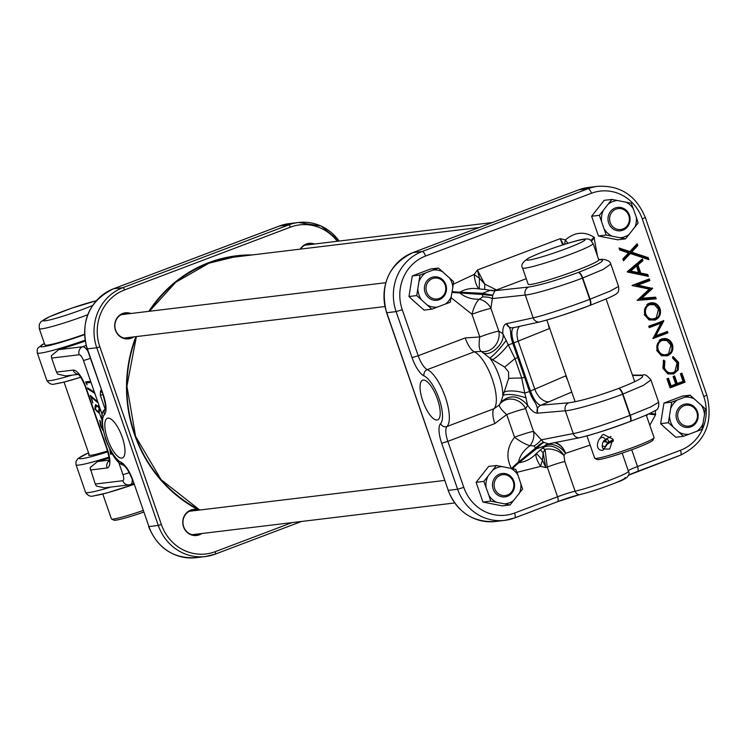 <?xml version="1.0" encoding="UTF-8"?>
<svg xmlns="http://www.w3.org/2000/svg" width="744" height="744" viewBox="0 0 744 744"><rect width="100%" height="100%" fill="white"/><g stroke="black" fill="none" stroke-linecap="round" stroke-linejoin="round"><path stroke-width="1.12" d="M133.743 336.902A13.113 12.295 -96.9 0 1 131.26 338.204A13.113 12.295 -96.9 0 1 115.441 330.215A13.113 12.295 -96.9 0 1 122.704 313.494A13.113 12.295 -96.9 0 1 130.916 313.503M129.307 313.689A12.574 11.783 83.1 0 0 125.978 313.336A12.574 11.783 83.1 0 0 122.555 314.042A12.574 11.783 83.1 0 0 115.311 329.136A12.574 11.783 83.1 0 0 128.982 338.241A12.574 11.783 83.1 0 0 130.758 337.729A12.574 11.783 83.1 0 0 132.134 337.097M201.819 533.513A13.113 12.295 -96.9 0 1 199.336 534.815A13.113 12.295 -96.9 0 1 183.526 526.826A13.113 12.295 -96.9 0 1 190.78 510.105A13.113 12.295 -96.9 0 1 198.49 509.938A134.627 126.182 -96.9 0 1 135.892 336.641M197.393 510.3A12.574 11.783 83.1 0 0 194.054 509.947A12.574 11.783 83.1 0 0 190.641 510.654A12.574 11.783 83.1 0 0 183.396 525.748A12.574 11.783 83.1 0 0 197.067 534.852A12.574 11.783 83.1 0 0 198.834 534.341A12.574 11.783 83.1 0 0 200.22 533.708M300.223 249.128A13.113 12.295 -96.9 0 1 306.296 244.023A13.113 12.295 -96.9 0 1 314.507 244.023M312.908 244.218A12.574 11.783 83.1 0 0 309.569 243.865A12.574 11.783 83.1 0 0 306.147 244.571A12.574 11.783 83.1 0 0 300.557 249.091M122.248 437.24A21.213 7.208 -110.7 0 0 107.471 418.258A21.213 7.208 -110.7 0 0 107.564 439.016A21.213 7.208 -110.7 0 0 122.49 457.941A21.213 7.208 -110.7 0 0 122.248 437.24M437.472 399.156A21.213 7.208 -110.7 0 0 422.694 380.165A21.213 7.208 -110.7 0 0 422.787 400.923A21.213 7.208 -110.7 0 0 437.704 419.858A21.213 7.208 -110.7 0 0 437.472 399.156M453.245 284.255L474.179 274.415L477.416 269.988L484.735 284.096L496.508 289.946L495.011 290.662L492.798 295.136L490.938 308.416A15.717 14.136 39 0 0 479.313 299.218L482.614 296.958L482.605 293.303L459.932 292.197A15.717 1.135 4.4 0 1 452.166 291.611M499.605 404.429L500.898 402.132L508.636 378.501L508.608 372.074L504.692 367.108L489.859 358.087L481.247 351.391L474.309 351.819L427.298 369.61A31.118 10.565 69.3 0 1 445.321 397.064A31.118 10.565 69.3 0 1 447.005 426.498L494.007 408.707L498.954 405.229M554.922 442.559A15.717 11.309 -105.7 0 1 565.57 453.301L563.961 455.533L564.808 461.503L575.093 491.198A31.118 2.437 -19.1 0 0 608.387 480.698A31.118 2.437 -19.1 0 0 628.457 471.278L622.161 453.096M554.308 442.68A15.717 11.402 -108.4 0 1 565.44 453.338A15.717 10.993 -135.9 0 0 545.054 445.796L536.452 448.809L518.968 462.703C525.571 461.838 531.346 458.797 536.284 453.589L545.054 445.796A15.717 14.387 66.1 0 1 547.584 444.001M511.519 468.571C505.864 457.783 506.878 447.339 514.56 437.24L506.701 414.557L494.853 423.578L447.851 441.359L463.791 487.376A42.12 39.479 83.1 0 0 514.578 513.034L557.554 496.778L547.268 467.074L545.008 449.329L543.139 452.78L545.854 467.613L540.656 466.386L516.941 472.338M540.311 450.064A15.717 0.567 49 0 1 543.139 452.78L542.469 460.22L545.854 467.613L547.268 467.074A15.717 1.237 160.9 0 1 564.808 461.503M542.469 460.22A15.717 5.124 -75 0 0 540.656 466.386A15.717 4.827 53.3 0 1 536.284 453.589A15.717 0.753 50.8 0 1 542.469 460.22M655.715 335.87L667.47 331.424L667.973 332.866L652.99 338.529L661.007 323.175L649.224 327.63L648.721 326.188L663.815 320.85L655.715 335.87L654.367 336.567L666.633 331.926L666.922 332.735L653.009 337.999M660.012 308.63C661.388 313.931 659.761 317.734 655.139 320.041L649.075 319.948L644.313 314.721L647.103 304.361L649.224 303.208C654.199 301.841 657.789 303.654 660.012 308.63L659.072 308.825C660.393 313.931 658.831 317.595 654.376 319.808L655.139 320.041M641.821 257.331L630.317 253.518L623.472 260.791L622.84 258.977L628.541 252.932L619.733 250.012L619.036 247.975L629.833 251.556L637.134 243.809L637.757 245.622L631.61 252.151L648.182 257.647L648.889 259.675L629.573 253.22L623.193 259.991M648.415 276.377L627.257 271.727L642.37 258.94L642.974 260.67L637.934 264.938L640.761 273.085L647.754 274.49L648.415 276.377L627.359 272.016M649.345 289.146L632.009 285.464L649.298 278.926L649.865 280.581L637.915 285.11L652.6 288.458L641.746 298.288L655.604 297.135L656.199 298.856L637.19 300.409L649.391 289.035L632.177 285.594L648.461 279.428L648.815 280.46L636.064 285.287L651.577 288.43L640.156 298.772L654.739 297.572L655.111 298.632L637.217 300.102M672.409 344.407C673.776 349.717 672.148 353.521 667.526 355.818L661.463 355.725L656.701 350.498L659.491 340.138L661.611 338.985C666.587 337.627 670.186 339.431 672.409 344.407L671.46 344.602C672.781 349.708 671.218 353.372 666.764 355.586L667.526 355.818M673.636 373.972L667.88 373.907L662.867 368.289L663.574 360.105L664.913 361.026L664.429 367.796C666.206 371.991 669.135 373.562 673.246 372.493L674.929 371.582L677.068 362.905L672.595 358.124L673.05 356.525L678.602 362.309L678.277 369.917L673.636 373.972L667.601 373.786M681.923 373.163L685.057 382.211L670.084 387.875L666.95 378.836L668.484 378.25L671.125 385.857L675.729 384.118L673.097 376.511L674.631 375.925L677.263 383.532L683.029 381.356L680.388 373.748L681.923 373.163L681.095 373.665L684.006 382.091L685.057 382.211M562.65 244.925L560.204 238.666L565.403 239.893C574.628 232.054 584.161 231.142 594.01 237.15L597.451 256.048M655.39 410.437L655.538 414.827L649.791 425.252M514.048 327.5C510.421 328.411 507.845 327.146 506.348 323.705C503.753 324.691 502.581 328.011 502.832 333.656L498.796 331.108L490.938 308.416A15.717 1.237 -19.1 0 0 490.175 308.555A15.717 1.237 -19.1 0 0 471.975 314.266L451.152 297.702M563.626 244.609L560.204 238.666L477.416 269.988L479.424 278.144L484.735 284.096L484.679 289.407L479.266 288.923C472.087 287.705 465.642 288.793 459.932 292.197L459.866 292.978L482.391 294.484A15.717 0.856 8.2 0 0 492.714 295.48M564.649 244.283A15.717 5.124 105 0 1 565.403 239.893A15.717 4.827 53.3 0 0 567.867 243.288M474.179 274.415A15.717 3.757 -145.4 0 0 479.424 278.144L479.266 288.923A15.717 5.478 85.5 0 1 474.179 274.415M483.926 353.121C491.635 356.367 505.548 342.045 502.832 333.656L514.978 358.608L521.739 378.147L524.753 393.074A6.157 0.484 -19.1 0 0 529.486 391.465L530.509 391.037A15.717 5.394 -110.8 0 0 540.981 405.182L540.953 405.192C537.577 406.856 536.378 409.526 537.335 413.199C534.35 413.05 531.114 410.4 527.626 405.248L525.664 408.707L533.522 431.39A15.717 13.392 115.7 0 1 530.035 445.675C523.832 450.092 519.963 455.579 518.447 462.145L535.559 448.028L534.192 445.916L530.035 445.675A15.717 3.711 -146.1 0 1 514.56 437.24A15.717 1.237 160.9 0 1 533.522 431.39L543.539 442.262L548.049 443.824M534.192 445.916A15.717 4.064 152.5 0 0 541.074 439.881L573.252 433.575C580.376 432.534 610.694 422.806 629.908 415.403L650.805 406.903L658.663 402.253L650.935 379.942L643.355 385.401L622.57 394.199C603.375 401.676 572.759 410.548 565.356 410.781L537.335 413.199C538.433 403.35 533.16 402.718 529.486 391.465L517.759 357.622A6.157 0.484 -19.1 0 1 514.978 358.608L504.692 367.108M492.798 295.136A15.717 0.567 12 0 1 482.605 293.303L490.203 290.309A15.717 10.602 66.3 0 0 495.011 290.662L528.677 287.035C540.051 285.268 556.559 280.414 578.19 272.471L578.553 272.332C598.576 264.511 605.997 260.307 600.827 259.73A6.287 5.989 -91.5 0 1 602.677 259.377C607.625 259.907 610.34 261.479 610.824 264.101L603.189 269.402L582.375 278.135C563.18 285.594 532.62 294.643 525.273 295.043L492.156 298.604A15.717 6.37 -10.2 0 0 482.614 296.958M492.416 359.743A15.717 2.827 -47.2 0 0 508.078 344.918A6.157 0.484 -19.1 0 0 512.811 343.31C508.654 331.945 513.165 330.392 506.348 323.705L533.169 317.837C540.237 316.628 570.499 306.733 589.722 299.339L582.375 278.135A6.287 2.139 69.3 0 0 578.19 272.471M540.683 321.668C551.732 318.934 568.053 313.55 589.648 305.514A6.287 2.139 -110.7 0 0 589.769 305.477A6.287 2.139 -110.7 0 0 589.722 299.339L610.629 290.895L618.552 286.412C619.082 290.402 618.496 292.699 616.804 293.322C616.711 293.936 613.679 295.591 607.699 298.288L590.131 305.338A6.287 2.139 -110.7 0 0 590.085 299.2L582.738 277.996A6.287 2.139 69.3 0 0 578.553 272.332M513.258 327.732L539.921 321.901A6.287 5.785 -102.3 0 1 533.169 317.837L525.273 295.043A6.287 5.766 83.9 0 1 528.677 287.035M544.236 446.363A15.717 10.621 67.3 0 1 547.203 444.122L579.864 437.677C595.972 433.613 612.675 428.237 629.963 421.541A6.287 2.139 69.3 0 1 629.824 421.578C608.211 429.595 591.861 434.877 580.748 437.416M548.356 324.44A15.717 10.063 -112.2 0 0 549.351 328.569L512.811 343.31L517.759 357.622M530.509 391.037L565.719 375.832A15.717 10.044 -113.5 0 0 567.514 379.756M513.862 342.947A15.717 5.394 -110.7 0 1 513.602 327.658A15.717 5.348 -110.4 0 0 513.806 342.965L530.463 391.056A15.717 5.329 -111 0 0 540.953 405.192M590.131 445.079L565.57 453.301M563.961 455.533A15.717 10.528 21 0 0 545.008 449.329A15.717 3.218 48.4 0 0 541.985 448.576A15.717 12.22 48.3 0 1 563.961 455.533M631.702 449.757L637.506 466.516L680.481 450.26A42.12 39.479 83.1 0 0 703.787 396.561L642.267 218.894A42.12 39.479 83.1 0 0 591.48 193.245L425.577 256.02A42.12 39.479 83.1 0 0 402.262 309.718L418.202 355.734L465.205 337.953L479.834 336.948A15.717 1.237 -19.1 0 1 498.796 331.108A15.717 13.438 -65 0 1 481.247 351.391A15.717 5.189 102.8 0 1 479.834 336.948L471.975 314.266A15.717 5.106 -74.3 0 1 479.313 299.218C471.668 299.432 465.186 297.358 459.866 292.978A15.717 1.135 4.4 0 1 452.045 292.383M499.931 404.011A15.717 14.155 40 0 1 500.098 403.806A15.717 14.155 40 0 0 500.098 403.806A15.717 14.155 40 0 1 525.664 408.707A15.717 1.237 -19.1 0 0 506.701 414.557A15.717 3.906 36.7 0 1 499.475 404.606M503.716 392.367A15.717 4.92 10.1 0 1 524.753 393.074L527.626 405.248C518.921 395.297 510.012 394.264 500.898 402.132M508.636 378.501A15.717 1.906 1.1 0 1 521.739 378.147A6.157 0.484 -19.1 0 0 524.529 377.162M506.273 340.296C499.801 348.862 494.332 354.795 489.859 358.087A27.621 9.384 -110.7 0 1 499.196 376.362A27.621 9.384 -110.7 0 1 502.767 395.343C507.827 393.623 515.639 394.469 526.203 397.873M648.889 259.675L640.658 256.894M647.726 259.247L647.289 257.991L648.182 257.647M636.399 244.599L636.743 245.613L630.363 252.383L647.289 257.991M619.287 248.701L629.275 252.011L629.833 251.556M628.541 252.932L619.715 249.947M629.573 253.22L630.317 253.518M630.363 252.383L631.61 252.151M636.743 245.613L637.757 245.622M641.588 259.6L641.951 260.642L636.911 264.911L639.877 273.457L646.88 274.862L647.754 274.49M646.88 274.862L647.28 276.015M639.877 273.457L640.761 273.085M636.911 264.911L637.934 264.938M641.951 260.642L642.974 260.67M636.585 266.092L636.074 265.627L629.312 271.337L638.696 273.225L636.585 266.092L630.698 271.067L638.873 272.713M629.312 271.337L630.698 271.067M655.111 298.632L656.199 298.856M654.739 297.572L655.604 297.135M640.156 298.772L641.746 298.288M651.577 288.43L652.6 288.458M651.558 288.393L652.442 288.021M636.064 285.287L637.915 285.11M648.815 280.46L649.865 280.581M648.461 279.428L649.298 278.926M646.871 304.538L649.224 303.208M648.684 303.599C653.474 302.287 656.933 304.026 659.072 308.825M654.376 319.808L648.805 319.818M654.162 304.603L651.744 303.971L648.963 304.417C645.039 306.435 643.681 309.709 644.881 314.256C646.778 318.534 649.847 320.115 654.088 318.999L656.022 317.893M645.829 314.07C647.643 318.162 650.572 319.678 654.636 318.609L656.264 317.716L658.496 309.272L654.432 304.705L649.726 304.649C645.969 306.565 644.676 309.709 645.829 314.07L644.881 314.256M654.088 318.999L654.636 318.609M648.963 304.417L649.726 304.649M648.777 326.356L662.718 321.083L654.367 336.567M661.007 323.175L661.053 322.636L649.056 327.174M666.633 331.926L667.47 331.424M662.718 321.083L663.815 320.85M663.099 320.887L663.695 320.524M666.922 332.735L667.973 332.866M659.268 340.324L661.611 338.985M661.072 339.376C665.861 338.064 669.321 339.803 671.46 344.602M666.764 355.586L661.193 355.604M666.559 340.38L664.132 339.748L661.351 340.194C657.426 342.212 656.069 345.495 657.268 350.033C659.165 354.311 662.234 355.892 666.485 354.776L668.41 353.67M658.217 349.847C660.03 353.939 662.969 355.455 667.024 354.386L668.651 353.502L670.893 345.049L666.819 340.482L662.114 340.427C658.366 342.342 657.064 345.486 658.217 349.847L657.268 350.033M666.485 354.776L667.024 354.386M661.351 340.194L662.114 340.427M672.604 357.027L677.663 362.505L677.347 369.833L672.883 373.739M663.192 360.766L663.843 361.212L663.49 367.992C665.331 372.353 668.4 373.99 672.697 372.893L674.687 371.749M677.347 369.833L678.277 369.917M677.663 362.505L678.602 362.309M672.697 372.893L673.246 372.493M663.49 367.992L664.429 367.796M663.843 361.212L664.913 361.026M684.006 382.091L669.926 387.419M667.005 378.994L668.484 378.25M667.647 378.752L670.288 386.359L671.125 385.857M670.288 386.359L675.729 384.118M673.153 376.669L674.631 375.925M673.794 376.427L676.426 384.034L677.263 383.532M676.426 384.034L683.029 381.356M680.444 373.907L681.095 373.665M490.203 290.309L484.679 289.407M646.48 415.691L647.996 414.241M591.592 241.075A15.717 3.376 136.9 0 1 594.53 237.708M591.034 240.572A15.717 3.376 136.9 0 1 594.01 237.15M655.594 414.045A15.717 1.135 4.4 0 1 649.94 413.348M655.538 414.827A15.717 1.135 4.4 0 1 648.666 413.943M544.999 445.833A15.717 13.55 64.5 0 1 547.528 444.01M543.539 442.262A15.717 3.022 133.1 0 0 535.559 448.028L536.452 448.809A15.717 2.66 129.3 0 1 543.817 442.475M512.514 468.636A15.717 3.376 136.9 0 1 518.968 462.703L518.447 462.145A15.717 3.376 136.9 0 0 511.63 468.45M526.259 278.693L496.508 289.946A15.717 13.522 62 0 1 491.114 290.225M89.075 454.407A32.122 2.52 -19.1 0 0 88.75 455.282A32.122 2.52 -19.1 0 0 90.694 455.309A32.122 2.52 -19.1 0 0 107.545 451.004M118.473 461.699L122.918 474.533A6.287 2.139 69.3 0 1 122.797 480.717L95.251 484.046L90.08 467.706L97.483 461.559A47.151 3.701 160.9 0 0 109.033 458.025M122.797 480.717A6.287 5.896 -96.9 0 0 129.075 484.865L130.721 484.456A12.574 4.269 -110.7 0 1 130.377 484.539A6.287 5.896 -96.9 0 1 129.075 484.865L104.458 487.841L96.432 486.046L95.251 484.046M87.876 388.963L87.466 387.801L94.432 392.246L94.953 393.483L87.876 388.963L88.266 388.312M90.359 358.338A6.287 0.493 160.9 0 1 83.402 360.412A6.287 2.139 -110.7 0 0 79.18 354.749L51.634 358.078L56.498 372.112L73.163 370.103A18.86 6.408 69.3 0 1 85.839 387.075A6.287 0.493 160.9 0 1 85.43 387.047L107.024 449.404C110.54 461.819 108.671 459.132 108.94 461.559L109.833 460.48M95.771 404.597L99.622 408.568L99.185 412.855L94.86 409.144L95.771 404.597M103.137 430.692L100.617 425.763L99.696 420.267L100.31 421.206L101.1 425.782L102.877 429.428M112.474 453.989L110.586 454.221L109.517 447.758M107.545 444.373L105.127 437.937M99.752 413.841L101.398 418.584L99.752 413.841M91.326 397.194L92.842 402.969L90.21 395.38L97.111 401.304L97.241 402.281L91.326 397.194L91.875 396.989L97.139 401.5M86.406 382.983L87.067 384.881L85.56 381.932L90.089 381.384L90.47 382.49L86.406 382.983L90.424 382.36M105.183 409.302L100.319 395.241L100.505 391.167L101.249 389.791M51.634 358.078L51.317 355.781L58.73 349.634A47.151 3.701 -19.1 0 0 85.086 341.143M78.269 374.39L65.705 375.915L57.669 374.12L56.498 372.112M100.505 391.167L102.281 392.786M112.4 453.859L110.586 454.221M111.144 454.007L110.81 453.04M109.907 448.865L110.67 453.059L111.823 452.919M100.282 422.053L100.198 421.039M99.436 412.734L98.673 412.976M99.222 412.771L96.497 411.181M94.962 407.154L95.595 404.624M98.468 406.205L96.06 405.722M99.017 411.637L100.049 410.232M96.701 405.499L95.306 409.051L98.282 411.869L99.343 411.544M98.003 405.824L96.339 405.573M99.575 408.428L97.445 406.029M98.282 411.869L99.147 408.586M91.447 397.147L91.103 396.143M94.702 392.767L88.424 388.759M86.527 382.937L86.155 381.858M143.62 512.142A29.546 2.316 160.9 0 1 115.72 520.186A29.546 2.316 160.9 0 1 113.934 520.158L111.544 519.014A31.434 2.465 -19.1 0 0 113.441 519.033A31.434 2.465 -19.1 0 0 143.053 510.505M102.793 494.025L111.395 518.856A31.434 2.465 -19.1 0 0 111.544 519.014M87.653 314.777A37.34 2.929 160.9 0 1 41.701 328.839A37.34 2.929 160.9 0 1 39.265 328.625L44.9 344.909A37.34 2.929 -19.1 0 0 47.337 345.123A37.34 2.929 -19.1 0 0 84.37 334.326M483.851 481.396L496.388 465.493L488.65 466.432L476.113 482.326L482.949 502.051L490.677 501.121L488.92 495.392L483.851 481.396L476.113 482.326M482.949 502.051L502.312 505.883L510.049 504.944L490.677 501.121M496.388 465.493L515.75 469.325L517.945 475.007L522.586 489.05L510.049 504.944M502.2 466.581A18.665 17.493 83.1 0 0 492.974 470.069M487.692 476.774A18.665 17.493 83.1 0 0 486.037 487.078M488.92 495.392A18.665 17.493 83.1 0 0 496.499 502.2M504.655 503.818A18.665 17.493 83.1 0 0 513.89 500.321M519.173 493.625A18.665 17.493 83.1 0 0 520.819 483.312M517.945 475.007A18.665 17.493 83.1 0 0 510.365 468.19M654.05 437.835L652.879 440.216A29.546 2.316 160.9 0 1 649.726 442.317A29.546 2.316 160.9 0 1 619.752 453.896A29.546 2.316 160.9 0 1 597.218 459.494L594.828 458.341A31.434 2.465 -19.1 0 0 618.803 452.38A31.434 2.465 -19.1 0 0 650.684 440.067A31.434 2.465 -19.1 0 0 654.05 437.835A31.434 2.465 -19.1 0 0 654.078 437.621L646.248 415.013M586.97 435.938L594.67 458.192A31.434 2.465 -19.1 0 0 594.828 458.341M599.394 439.146L602.445 434.831L603.458 434.422L612.954 439.127L609.699 449.023L604.333 449.069M522.539 267.961L528.184 284.245A37.34 2.929 -19.1 0 0 555.489 277.782A37.34 2.929 -19.1 0 0 594.726 262.716A37.34 2.929 -19.1 0 0 598.753 259.805L593.117 243.521A37.34 2.929 160.9 0 1 589.09 246.431A37.34 2.929 160.9 0 1 549.853 261.497A37.34 2.929 160.9 0 1 522.539 267.961C520.558 265.134 522.697 261.776 528.975 257.88C541.111 252.169 556.121 246.71 573.987 241.502C592.633 235.876 590.029 240.935 593.117 243.521M603.775 441.592A9.895 4.045 100.8 0 0 602.928 442.364M613.493 440.913L607.56 443.945A2.474 2.158 -117.1 0 0 608.648 442.168L613.223 439.834M608.471 442.131L608.648 442.168A9.895 4.045 100.8 0 0 605.374 446.605A4.334 1.767 -79.2 0 1 603.942 448.548A4.334 1.767 -79.2 0 1 603.375 448.641A4.334 1.767 -79.2 0 1 602.352 444.717A4.334 1.767 -79.2 0 1 604.435 440.234A4.334 1.767 -79.2 0 1 605.002 440.141A4.334 1.767 -79.2 0 1 605.718 440.792A9.895 4.045 100.8 0 0 607.364 442.28A9.895 4.045 100.8 0 0 608.657 442.048L613.186 439.732M500.535 475.211A10.528 9.867 83.1 0 0 494.714 488.631A10.528 9.867 83.1 0 0 507.408 495.048A10.528 9.867 83.1 0 0 513.239 481.628A10.528 9.867 83.1 0 0 500.535 475.211M507.38 496.285A11.783 11.048 -96.9 0 1 504.953 496.88A11.783 11.048 -96.9 0 1 492.798 487.822A11.783 11.048 -96.9 0 1 499.689 474.077A11.783 11.048 -96.9 0 1 502.126 473.482A11.783 11.048 -96.9 0 1 514.271 482.54A11.783 11.048 -96.9 0 1 507.38 496.285M413.143 300.474L424.108 310.118L431.836 309.178L416.714 295.582L408.977 296.512L413.143 300.474M412.278 275.95L420.007 275.01L438.43 268.045L430.692 268.975L412.278 275.95L408.977 296.512M438.43 268.045L453.552 281.641L452.817 287.565L450.26 302.213L431.836 309.178M416.714 295.582L420.007 275.01M452.817 287.565A18.665 17.493 83.1 0 0 449.385 277.679M443.015 271.951A18.665 17.493 83.1 0 0 433.315 270.035M425.549 272.974A18.665 17.493 83.1 0 0 419.272 280.934M417.877 289.602A18.665 17.493 83.1 0 0 421.299 299.488M427.679 305.217A18.665 17.493 83.1 0 0 437.379 307.132M445.144 304.203A18.665 17.493 83.1 0 0 451.422 296.233M603.849 237.103L617.827 239.791L625.565 238.861L606.193 235.039L598.455 235.969L603.849 237.103M606.193 235.039L599.366 215.314L591.629 216.244L598.455 235.969M599.366 215.314L611.903 199.411L604.165 200.341L591.629 216.244M611.903 199.411L631.265 203.233L636.334 217.229L638.101 222.958L625.565 238.861M620.171 237.727A18.665 17.493 83.1 0 0 629.396 234.239M634.679 227.534A18.665 17.493 83.1 0 0 636.334 217.229M633.451 208.915A18.665 17.493 83.1 0 0 625.871 202.108M617.715 200.489A18.665 17.493 83.1 0 0 608.48 203.986M603.198 210.682A18.665 17.493 83.1 0 0 601.552 220.987M604.426 229.301A18.665 17.493 83.1 0 0 612.005 236.118M664.82 427.614L675.784 437.249L683.522 436.31L668.391 422.713L660.653 423.652L664.82 427.614M668.391 422.713L671.683 402.151L663.955 403.081L660.653 423.652M671.683 402.151L690.106 395.176L682.369 396.115L663.955 403.081M690.106 395.176L705.228 408.772L704.494 414.696L701.936 429.344L683.522 436.31M669.554 416.742A18.665 17.493 83.1 0 0 672.976 426.628M679.356 432.357A18.665 17.493 83.1 0 0 689.056 434.273M696.821 431.334A18.665 17.493 83.1 0 0 703.099 423.364M704.494 414.696A18.665 17.493 83.1 0 0 701.071 404.82M694.691 399.091A18.665 17.493 83.1 0 0 684.991 397.166M677.226 400.105A18.665 17.493 83.1 0 0 670.949 408.075M445.154 285.017A10.528 9.867 83.1 0 0 432.459 278.6A10.528 9.867 83.1 0 0 426.628 292.029A10.528 9.867 83.1 0 0 439.323 298.437A10.528 9.867 83.1 0 0 445.154 285.017M425.084 292.494A11.783 11.048 -96.9 0 1 434.04 276.87A11.783 11.048 -96.9 0 1 445.823 284.645A11.783 11.048 -96.9 0 1 436.868 300.278A11.783 11.048 -96.9 0 1 425.084 292.494M622.923 228.966A10.528 9.867 83.1 0 0 628.745 215.537A10.528 9.867 83.1 0 0 616.051 209.129A10.528 9.867 83.1 0 0 610.22 222.549A10.528 9.867 83.1 0 0 622.923 228.966M615.204 207.995A11.783 11.048 -96.9 0 1 617.641 207.399A11.783 11.048 -96.9 0 1 629.787 216.458A11.783 11.048 -96.9 0 1 622.895 230.203A11.783 11.048 -96.9 0 1 620.468 230.798A11.783 11.048 -96.9 0 1 608.313 221.74A11.783 11.048 -96.9 0 1 615.204 207.995M678.305 419.16A10.528 9.867 83.1 0 0 690.999 425.577A10.528 9.867 83.1 0 0 696.83 412.148A10.528 9.867 83.1 0 0 684.136 405.731A10.528 9.867 83.1 0 0 678.305 419.16M697.5 411.785A11.783 11.048 -96.9 0 1 688.544 427.409A11.783 11.048 -96.9 0 1 676.761 419.635A11.783 11.048 -96.9 0 1 685.717 404.001A11.783 11.048 -96.9 0 1 697.5 411.785M235.383 256.559A133.994 125.587 -96.9 0 1 244.023 255.917M246.301 255.648A133.994 125.587 83.1 0 0 236.527 256.42A133.994 125.587 83.1 0 0 208.887 263.218A133.994 125.587 83.1 0 0 149.423 311.262M136.347 336.586A133.994 125.587 83.1 0 0 134.729 434.05A133.994 125.587 83.1 0 0 199.736 510.021M148.856 311.336A134.627 126.182 -96.9 0 1 208.906 262.595A134.627 126.182 -96.9 0 1 252.309 254.922M337.255 241.279A44.631 41.831 83.1 0 0 290.448 227.153L124.546 289.928A44.631 41.831 83.1 0 0 99.845 346.834L161.364 524.492A44.631 41.831 83.1 0 0 215.193 551.685L291.992 522.623M113.237 288.895A5.031 1.711 69.3 0 1 113.367 288.83A5.031 1.711 69.3 0 1 113.507 288.793L122.862 287.668L288.756 224.883L279.4 226.018L113.507 288.793A47.151 44.194 83.1 0 0 87.411 348.908L103.342 394.925A20.748 7.049 69.3 0 1 104.467 414.548A26.087 8.863 -110.7 0 0 105.88 439.22A26.087 8.863 -110.7 0 0 120.984 462.238A20.748 7.049 69.3 0 1 132.99 480.55L148.93 526.566L158.286 525.431L96.767 347.774L87.085 348.88L103.342 394.925M301.525 521.47L215.276 554.103M99.845 346.834L96.767 347.774A47.151 44.194 -96.9 0 1 122.862 287.668A2.511 0.856 -110.7 0 1 124.546 289.928M290.448 227.153A2.511 0.856 -110.7 0 0 288.756 224.883A47.151 44.194 -96.9 0 1 298.483 222.493A47.151 44.194 -96.9 0 1 339.125 241.047M279.139 226.12A5.031 1.711 69.3 0 1 279.26 226.046L289.128 223.628A47.151 44.194 83.1 0 0 279.4 226.018A5.031 1.711 69.3 0 0 279.26 226.046L113.367 288.83C88.936 301.088 80.175 321.101 87.085 348.88M301.553 521.46L215.211 554.141A2.511 0.856 -110.7 0 1 215.137 554.159A47.151 44.194 -96.9 0 1 205.418 556.549A47.151 44.194 -96.9 0 1 158.286 525.431L161.364 524.492M132.99 480.55L148.93 526.566A47.151 44.194 83.1 0 0 196.063 557.674L205.418 556.549L215.211 554.141A2.511 0.856 -110.7 0 0 215.193 551.685M104.467 414.548A5.031 4.669 -136.2 0 1 105.099 409.572M120.984 462.238A5.031 4.483 114.3 0 0 123.337 465.149C126.341 467.074 129.447 472.198 132.665 480.522M579.864 437.677A6.287 5.785 78.9 0 1 573.252 433.575L565.356 410.781A6.287 5.757 -94.9 0 1 568.769 402.783C580.218 401.202 596.762 396.459 618.404 388.535L618.766 388.396C638.78 380.556 646.164 376.25 640.928 375.478L632.549 375.469M571.773 392.051L540.981 405.182L568.769 402.783M539.921 321.901C556.466 317.428 573.075 311.959 589.769 305.477L590.131 305.338A6.287 2.139 -110.7 0 1 590.011 305.375L589.88 305.431M618.766 388.396A6.287 2.139 -110.7 0 1 622.933 394.06L630.27 415.264A6.287 2.139 69.3 0 1 630.326 421.402A6.287 2.139 69.3 0 1 630.187 421.439L630.084 421.485M618.404 388.535A6.287 2.139 -110.7 0 1 622.57 394.199L629.908 415.403A6.287 2.139 69.3 0 1 629.963 421.541L636.938 418.853C638.585 418.165 648.35 414.501 654.925 410.744C657.901 409.87 659.147 407.042 658.663 402.253M591.48 193.245A5.031 1.711 -110.7 0 0 588.095 188.716L578.739 189.841L412.846 252.625L422.201 251.491L588.095 188.716A47.151 44.194 -96.9 0 1 597.823 186.326L588.467 187.451A47.151 44.194 83.1 0 0 578.739 189.841A2.511 0.856 -110.7 0 0 578.674 189.86A2.511 0.856 -110.7 0 0 578.609 189.897M680.481 450.26A5.031 1.711 69.3 0 1 680.518 455.17A5.031 1.711 69.3 0 1 680.379 455.207L637.673 471.361M628.261 470.71A15.717 1.237 160.9 0 1 637.506 466.516A5.031 1.711 69.3 0 1 637.543 471.436A5.031 1.711 69.3 0 1 637.403 471.464A20.748 1.628 -19.1 0 0 628.215 475.286M625.137 477.509A26.087 2.046 160.9 0 1 609.717 485.107A26.087 2.046 160.9 0 1 580.599 494.36A5.031 4.157 77.6 0 1 580.041 494.537C590.857 491.896 602.993 487.869 616.451 482.465C626.736 479.015 630.735 475.286 628.457 471.278M579.539 494.611A20.748 1.628 -19.1 0 0 557.712 501.623M495.402 521.507C472.961 522.632 457.197 512.263 448.102 490.38L457.625 489.264L441.685 443.247A20.748 7.049 69.3 0 1 440.569 423.624A26.087 8.863 -110.7 0 0 439.155 398.951A26.087 8.863 -110.7 0 0 424.052 375.925A20.748 7.049 69.3 0 1 412.037 357.622L396.106 311.606L386.75 312.731L448.269 490.398A47.151 44.194 83.1 0 0 495.402 521.507L504.758 520.372A47.151 44.194 -96.9 0 0 514.476 517.982A5.031 1.711 -110.7 0 0 514.615 517.954L557.591 501.689L580.041 494.537A5.031 4.157 77.6 0 1 575.093 491.198A15.717 1.237 160.9 0 0 557.554 496.778A5.031 1.711 -110.7 0 1 557.591 501.689A5.031 1.711 -110.7 0 1 557.451 501.726L514.746 517.88M600.827 259.73L598.743 259.786M519.377 326.393A15.717 10.063 -112.2 0 0 518.224 341.264L534.843 389.261A15.717 10.044 -113.5 0 0 549.667 401.676M632.428 375.106L642.928 375.116A6.287 5.98 90.1 0 0 640.928 375.478M494.853 423.578A15.717 5.338 -110.7 0 1 494.007 408.707A31.118 10.565 -110.7 0 0 492.323 379.273A31.118 10.565 -110.7 0 0 474.309 351.819A15.717 5.338 -110.7 0 1 465.205 337.953M588.467 187.451L578.674 189.86L412.771 252.644A2.511 0.856 -110.7 0 1 412.846 252.625A47.151 44.194 83.1 0 0 386.75 312.731L386.703 312.61M402.262 309.718L396.106 311.606A47.151 44.194 -96.9 0 1 422.201 251.491A5.031 1.711 -110.7 0 1 425.577 256.02M514.578 513.034A5.031 1.711 -110.7 0 1 514.615 517.954L504.758 520.372A47.151 44.194 -96.9 0 1 457.625 489.264L463.791 487.376M412.037 357.622L418.202 355.734A15.717 5.338 -110.7 0 0 427.298 369.61A5.031 4.483 -65.7 0 0 424.052 375.925M440.569 423.624A5.031 4.669 43.8 0 0 447.005 426.498A15.717 5.338 -110.7 0 0 447.851 441.359L441.685 443.247M703.787 396.561L706.8 395.12C713.701 422.899 704.94 442.913 680.518 455.17L628.178 475.36M642.267 218.894L645.281 217.462L706.8 395.12M448.223 490.268L386.582 312.722C379.691 284.878 388.424 264.855 412.771 252.644A2.511 0.856 -110.7 0 0 412.706 252.672M84.937 340.259A47.151 3.701 160.9 0 1 40.353 353.121A47.151 3.701 160.9 0 1 37.274 352.851L37.2 349.615L38.037 347.894L44.38 343.403M44.407 343.468A42.12 3.301 -19.1 0 0 43.143 346.713A42.12 3.301 -19.1 0 0 84.388 334.726M80.687 377.282L63.835 382.146L54.916 383.978C51.736 384.983 49.039 383.792 46.816 380.389A47.151 3.701 -19.1 0 0 49.895 380.658A47.151 3.701 -19.1 0 0 71.982 375.153M110.744 487.078A47.151 3.701 160.9 0 1 88.648 492.584A47.151 3.701 160.9 0 1 85.569 492.314L76.037 464.777A47.151 3.701 -19.1 0 0 79.115 465.047A47.151 3.701 -19.1 0 0 108.931 457.142M94.711 495.653A42.12 3.301 -19.1 0 0 133.994 484.353L107.192 492.854L93.679 495.904C90.498 496.908 87.792 495.718 85.569 492.314M107.787 451.813A42.12 3.301 160.9 0 1 81.896 458.639A42.12 3.301 160.9 0 1 88.527 452.826M83.402 360.412L94.432 392.246M90.396 470.003L107.062 467.995A18.86 6.408 -110.7 0 0 107.434 449.441L85.839 387.075M94.832 393.418L102.393 415.236M129.242 472.682A6.287 0.493 160.9 0 1 122.918 474.533M109.108 460.155L97.483 461.559M107.062 467.995A6.287 5.896 -96.9 0 1 109.07 460.806M133.65 483.349L130.721 484.456A12.574 4.269 -110.7 0 0 132.209 479.238M58.73 349.634L82.658 346.741L86.034 345.458M73.163 370.103A6.287 5.896 83.1 0 0 78.092 374.251M87.904 351.252A12.574 4.269 69.3 0 0 82.658 346.741A6.287 5.896 83.1 0 0 79.18 354.749M80.678 377.264A42.12 3.301 160.9 0 1 55.958 383.727M102.886 394.534L100.319 395.241M96.106 300.836A31.053 2.437 -19.1 0 0 58.283 313.122A31.053 2.437 -19.1 0 0 45.179 320.822A31.053 2.437 -19.1 0 0 92.507 305.486M529.784 257.563A31.053 2.437 -19.1 0 0 542.144 256.782A31.053 2.437 -19.1 0 0 581.771 242.07A31.053 2.437 -19.1 0 0 569.42 242.842A31.053 2.437 -19.1 0 0 529.784 257.563M605.728 439.267A2.474 2.158 62.9 0 1 608.657 442.048M604.946 447.469A2.474 1.014 -157.5 0 0 605.439 447.125A2.474 1.014 -157.5 0 0 605.374 446.605L602.268 446.009M604.091 440.476L605.718 440.792A2.474 2 153.2 0 0 605.709 439.248L611.075 436.477M236.527 256.42L208.906 263.209L175.658 282.329L149.451 311.262M136.375 336.586L126.926 386.229L135.575 436.328L161.076 479.666L199.755 510.021M289.128 223.628L298.483 222.493L321.129 226.046L339.255 241.037M123.337 465.149C109.461 461.792 95.065 412.743 105.257 409.395L105.071 409.637C104.904 406.866 107.173 409.646 103.016 394.897M148.605 526.538C157.682 548.412 173.501 558.8 196.063 557.674M610.824 264.092L618.552 286.412M602.677 259.377L598.641 259.479M642.928 375.116C644.602 373.916 647.271 375.525 650.935 379.942L650.935 379.942M645.281 217.462C636.194 195.588 620.375 185.2 597.823 186.326M656.264 317.716L655.789 318.069M654.432 304.705L653.892 304.473M668.651 353.502L668.177 353.846M666.819 340.482L666.28 340.259M674.929 371.582L674.455 371.935M479.201 227.506L234.072 257.126M37.274 352.851L46.816 380.389M88.517 452.789L77.757 458.723L75.953 461.559L76.037 464.777M79.441 374.251L77.832 374.055C80.073 375.581 82.603 379.914 85.43 387.047M96.171 300.762L71.75 308.146L49.671 316.665L41.013 321.622L39.255 324.393L39.265 328.625M89.42 455.393L64.04 382.1M575.131 401.769L546.849 320.087M634.716 381.728L606.072 298.995M605.616 439.425L603.263 437.286L601.096 437.612C597.2 439.63 594.651 450.706 602.845 450.325L607.56 443.945M603.328 441.508L607.364 442.28M192.082 534.694L454.621 502.963M189.255 511.286L444.661 480.429M121.17 314.675L385.745 282.711M123.997 338.083L384.881 306.556M304.77 245.204L492.323 222.54"/></g></svg>
